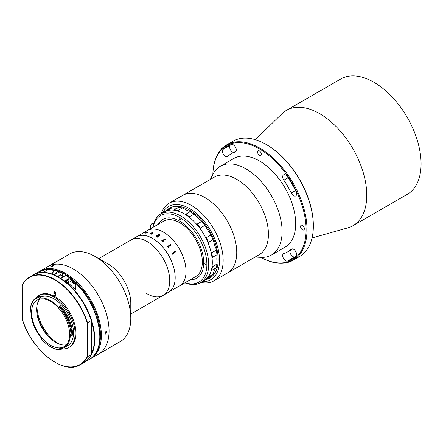 <?xml version="1.0" encoding="UTF-8"?>
<svg xmlns="http://www.w3.org/2000/svg" width="443" height="443" viewBox="0 0 443 443"><rect width="100%" height="100%" fill="white"/><g stroke="black" fill="none" stroke-linecap="round" stroke-linejoin="round"><path stroke-width="0.66" d="M266.725 144.778L266.271 144.518L266.725 144.778A65.935 38.07 60 0 1 313.345 225.531L313.345 226.057A66.577 38.436 -120 0 0 266.271 144.518L266.271 144.518A66.577 38.436 -120 0 0 232.985 141.223L226.644 144.878A66.577 38.436 60 0 1 259.93 148.178A66.577 38.436 60 0 1 303.427 206.842A66.577 38.436 60 0 1 293.222 260.191A66.577 38.436 60 0 1 260.728 257.35M293.222 260.191L299.557 256.536A66.577 38.436 -120 0 0 313.345 226.057M260.755 257.35A65.935 38.07 -120 0 0 306.096 228.976A65.935 38.07 -120 0 0 259.482 148.959A65.935 38.07 -120 0 0 212.873 174.42A66.577 38.436 60 0 1 226.644 144.878M225.365 156.324A4.225 2.442 -120 0 0 227.475 156.534A4.225 2.442 -120 0 0 227.735 156.34A56.588 32.671 60 0 1 231.185 153.787A56.588 32.671 60 0 1 235.122 152.076A4.225 2.442 -120 0 0 235.416 151.949A4.225 2.442 -120 0 0 235.549 147.314A4.225 2.442 -120 0 0 231.484 144.501A65.038 37.55 -120 0 0 226.96 146.472A65.038 37.55 -120 0 0 222.995 149.402A4.225 2.442 -120 0 0 222.685 152.852A4.225 2.442 -120 0 0 225.365 156.324M233.444 152.486A4.225 2.442 60 0 1 232.608 152.143A4.225 2.442 60 0 1 229.928 148.671A4.225 2.442 60 0 1 230.238 145.221A65.038 37.55 60 0 1 230.786 144.734M285.657 260.755A4.225 2.442 -120 0 0 287.474 261.093A65.038 37.55 -120 0 0 291.998 259.122A65.038 37.55 -120 0 0 295.968 256.192A4.225 2.442 -120 0 0 295.564 251.264A4.225 2.442 -120 0 0 291.483 249.06A4.225 2.442 -120 0 0 291.228 249.254A56.588 32.671 60 0 1 287.773 251.807A56.588 32.671 60 0 1 283.841 253.518A4.225 2.442 -120 0 0 283.548 253.645A4.225 2.442 -120 0 0 282.9 257.029A4.225 2.442 -120 0 0 285.657 260.755M295.42 256.68A65.038 37.55 60 0 1 294.717 256.912A4.225 2.442 60 0 1 292.901 256.575A4.225 2.442 60 0 1 290.032 250.5M259.482 150.947A2.691 1.55 -120 0 0 258.136 150.814A2.691 1.55 -120 0 0 257.721 152.968A2.691 1.55 -120 0 0 259.482 155.338A2.691 1.55 -120 0 0 260.822 155.471A2.691 1.55 -120 0 0 261.237 153.317A2.691 1.55 -120 0 0 259.482 150.947M293.598 195.717A4.225 2.442 -120 0 0 295.708 195.922A4.225 2.442 -120 0 0 295.968 191.537A65.038 37.55 -120 0 0 287.474 176.829A4.225 2.442 -120 0 0 283.548 174.858A4.225 2.442 -120 0 0 283.841 180.201A56.588 32.671 60 0 1 291.228 192.998A4.225 2.442 -120 0 0 293.598 195.717M302.48 225.432A2.691 1.55 -120 0 0 301.14 225.293A2.691 1.55 -120 0 0 300.725 227.453A2.691 1.55 -120 0 0 302.48 229.817A2.691 1.55 -120 0 0 303.826 229.95A2.691 1.55 -120 0 0 304.236 227.796A2.691 1.55 -120 0 0 302.48 225.432M255.323 139.689L281.92 113.779A66.577 38.436 60 0 1 286.394 110.385A66.577 38.436 60 0 1 319.68 113.679A66.577 38.436 60 0 1 363.177 172.349A66.577 38.436 60 0 1 352.971 225.697A66.577 38.436 60 0 1 347.788 227.874L312.055 237.952M286.394 110.385L340.711 79.026A66.577 38.436 60 0 1 374.003 82.32A66.577 38.436 60 0 1 417.494 140.985A66.577 38.436 60 0 1 407.289 194.333L352.971 225.697M161.23 213.692A44.809 25.871 60 0 1 169.071 203.248L214.34 177.117A44.809 25.871 60 0 1 265.562 217.352A44.809 25.871 60 0 1 259.149 254.731L227.464 273.026A44.809 25.871 60 0 0 233.876 235.643A44.809 25.871 60 0 0 182.654 195.413A44.809 25.871 60 0 1 220.481 211.161A44.809 25.871 60 0 1 227.464 273.026L213.88 280.862A44.809 25.871 60 0 1 200.923 282.435M210.298 179.454L212.961 174.254A51.211 29.565 60 0 1 220.293 166.286A51.211 29.565 60 0 1 278.835 212.269A51.211 29.565 60 0 1 271.504 254.991A51.211 29.565 60 0 1 260.938 257.355L255.107 257.067M220.293 166.286L233.876 158.444A51.211 29.565 60 0 1 292.413 204.428A51.211 29.565 60 0 1 285.087 247.15L271.504 254.991M169.071 203.248A44.809 25.871 60 0 1 206.898 218.997A44.809 25.871 60 0 1 213.88 280.862M202.268 281.654A42.251 24.393 -120 0 0 219.523 261.597A42.251 24.393 -120 0 0 204.206 221.362A42.251 24.393 -120 0 0 162.581 212.911M203.547 222.353A40.33 23.285 60 0 1 205.558 279.622A40.33 23.285 60 0 0 209.832 278.027A40.33 23.285 60 0 0 216.14 246.142A40.33 23.285 60 0 0 190.329 210.563A40.33 23.285 60 0 0 169.503 208.177A40.33 23.285 60 0 0 166.247 210.796A40.33 23.285 60 0 1 203.547 222.353M39.565 271.398A50.574 29.199 60 0 1 40.319 270.933L48.016 266.492A50.574 29.199 60 0 1 73.3 268.995A50.574 29.199 60 0 1 106.337 313.561A50.574 29.199 60 0 1 98.584 354.084L120.313 341.542A50.574 29.199 60 0 0 130.785 318.39A50.574 29.199 60 0 0 95.029 256.453L95.029 256.453A50.574 29.199 60 0 0 69.739 253.944L48.016 266.492A50.574 29.199 60 0 1 73.3 268.995A50.574 29.199 60 0 1 106.337 313.561A50.574 29.199 60 0 1 98.584 354.084L90.893 358.525A50.574 29.199 60 0 1 90.112 358.952M108.153 264.028L95.029 256.453L108.153 264.028A32.007 18.479 60 0 1 130.785 303.233L130.785 318.39M98.778 258.618L131.117 239.951A32.007 18.479 60 0 1 147.12 241.535A32.007 18.479 60 0 1 168.03 269.737A32.007 18.479 60 0 1 163.124 295.387A32.007 18.479 60 0 1 146.594 293.493M59.412 344.172A30.406 17.554 60 0 1 37.013 305.371M52.806 340.545A30.406 17.554 60 0 1 36.847 312.908M54.738 292.928A30.406 17.554 60 0 1 55.646 293.321M168.672 246.435A35.207 20.328 60 0 1 168.534 246.098M142.308 233.489L136.544 236.811A32.007 18.479 60 0 1 161.213 245.389A32.007 18.479 60 0 1 175.184 277.6A32.007 18.479 60 0 1 168.556 292.253A32.007 18.479 60 0 0 173.556 266.941A32.007 18.479 60 0 0 153.073 238.711A32.007 18.479 60 0 0 136.544 236.811L131.117 239.951A32.007 18.479 60 0 1 147.646 241.845A32.007 18.479 60 0 1 168.13 270.08A32.007 18.479 60 0 1 163.124 295.387L174.658 288.692M180.268 221.478A33.928 19.586 60 0 1 201.98 251.408A33.928 19.586 60 0 1 196.675 278.237A33.928 19.586 60 0 1 190.086 279.821A33.928 19.586 60 0 0 196.675 278.237A33.928 19.586 60 0 0 201.875 251.048A33.928 19.586 60 0 0 179.708 221.151A33.928 19.586 60 0 0 162.747 219.468A33.928 19.586 60 0 1 180.268 221.478M163.938 232.437A32.007 18.479 60 0 1 184.421 260.672A32.007 18.479 60 0 1 179.415 285.979L195.712 276.57A32.007 18.479 60 0 0 200.718 251.264A32.007 18.479 60 0 0 180.235 223.028A32.007 18.479 60 0 0 163.705 221.135L147.408 230.543A32.007 18.479 60 0 1 163.938 232.437M158.079 224.379A33.928 19.586 60 0 1 162.747 219.468L162.747 219.468A33.928 19.586 60 0 0 158.079 224.379M190.324 211.627L185.8 214.24A39.687 22.914 60 0 1 189.432 216.777L193.956 214.163A39.687 22.914 -120 0 0 190.324 211.627L189.637 211.206A19.204 11.086 -120 0 1 185.407 209.539A19.204 11.086 -120 0 1 183.956 208.609L182.3 207.966A39.687 22.914 -120 0 0 178.822 207.263L174.298 209.877A39.687 22.914 60 0 1 177.77 210.58L182.3 207.966M185.047 214.312L185.8 214.24M216.987 254.736A39.687 22.914 -120 0 0 216.228 250.173L211.704 252.787A39.687 22.914 60 0 1 212.463 257.35L216.987 254.736L217.131 255.661A19.204 11.086 -120 0 0 217.131 262.262L216.987 264.061L212.463 266.675A39.687 22.914 60 0 1 211.704 270.357L216.228 267.749A39.687 22.914 -120 0 0 216.987 264.061M212.945 274.367L208.42 276.98A39.687 22.914 60 0 1 206.272 279.151L210.796 276.537A39.687 22.914 -120 0 0 212.945 274.367L213.592 272.833A19.204 11.086 -120 0 1 215.918 268.142L216.228 267.749M171.834 207.889A39.687 22.914 -120 0 0 169.37 208.991L164.846 211.604A39.687 22.914 60 0 1 167.304 210.503L171.834 207.889L173.462 207.933A19.204 11.086 -120 0 0 178.413 207.49L178.822 207.263M204.799 225.409A39.687 22.914 -120 0 0 201.637 221.478L197.107 224.092A39.687 22.914 60 0 1 200.275 228.023L204.799 225.409L205.917 226.711A19.204 11.086 -120 0 0 210.17 233.583A39.05 22.543 60 0 1 213.592 241.003L212.945 239.763A39.687 22.914 -120 0 0 210.796 235.111L210.17 233.583M201.637 221.478L200.873 220.431A39.05 22.543 60 0 1 205.917 226.711M210.796 235.111L206.272 237.725A39.687 22.914 60 0 1 208.42 242.376L212.945 239.763M205.408 237.199L206.272 237.725M208.42 242.376L208.249 243.329M200.275 228.023L200.358 229.025M196.205 223.837L197.107 224.092M200.873 220.431A19.204 11.086 -120 0 1 195.435 215.254L193.956 214.163M189.432 216.777L189.693 217.602M177.77 210.58L178.042 211.056M173.866 210.137L174.298 209.877M211.704 270.357L211.228 270.695M212.108 266.138L212.463 266.675M212.463 257.35L212.059 258.053M211.045 252.145L211.704 252.787M213.592 241.003A19.204 11.086 -120 0 0 215.918 248.379A39.05 22.543 60 0 1 217.131 255.661M216.228 250.173L215.918 248.379M179.708 218.277A0.958 0.554 -120 0 0 179.227 218.227A0.958 0.554 -120 0 0 179.083 218.997A0.958 0.554 -120 0 0 179.708 219.844A0.958 0.554 -120 0 0 180.19 219.889A0.958 0.554 -120 0 0 180.334 219.124A0.958 0.554 -120 0 0 179.708 218.277M180.002 218.521A0.958 0.554 -120 0 0 180.323 219.075M185.096 282.7A38.408 22.178 -120 0 0 206.731 261.326A38.408 22.178 -120 0 0 179.708 217.491A38.408 22.178 -120 0 0 153.09 227.265M152.879 227.386A39.687 22.914 60 0 1 160.77 213.958A39.687 22.914 60 0 1 180.617 215.924A39.687 22.914 60 0 1 206.543 250.899A39.687 22.914 60 0 1 200.457 282.7A39.687 22.914 60 0 1 184.886 282.822M160.77 213.958L164.392 211.865A39.687 22.914 60 0 1 184.238 213.831A39.687 22.914 60 0 1 210.165 248.805A39.687 22.914 60 0 1 204.079 280.613L200.457 282.7M205.508 262.965A0.958 0.554 -120 0 0 205.031 262.915A0.958 0.554 -120 0 0 204.882 263.685A0.958 0.554 -120 0 0 205.508 264.532A0.958 0.554 -120 0 0 205.989 264.582A0.958 0.554 -120 0 0 206.139 263.812A0.958 0.554 -120 0 0 205.508 262.965M205.801 263.208A0.958 0.554 -120 0 0 206.122 263.762M151.478 228.195L150.819 227.813A2.558 1.479 -60 0 1 151.478 223.986A2.558 1.479 -60 0 1 153.378 223.377L153.71 223.571M174.559 288.753L173.052 289.656M142.757 233.228L147.408 230.543A32.007 18.479 60 0 1 172.072 239.115A32.007 18.479 60 0 1 186.049 271.326A32.007 18.479 60 0 1 179.415 285.979L174.763 288.664M158.356 235.632L159.646 235.626L159.641 234.845L159.646 235.621L158.356 235.621A31.996 18.473 60 0 0 157.968 235.399A32.007 18.479 60 0 1 158.356 235.621M157.974 235.394L159.447 234.718A32.007 18.479 60 0 1 159.641 234.834M158.727 234.308L158.849 234.236A31.996 18.473 60 0 1 159.901 234.845L160.039 235.831M155.681 236.053L155.809 235.981A32.007 18.479 60 0 1 155.919 236.036L158.821 234.358A32.007 18.479 60 0 0 158.716 234.303L158.849 234.225A32.007 18.479 60 0 1 159.901 234.834L160.039 235.82L158.555 235.87L157.813 237.199A32.007 18.479 60 0 1 157.924 237.26L157.791 237.337A32.007 18.479 60 0 0 157.282 237.011L158.217 235.704A31.996 18.473 60 0 1 158.217 235.704A32.007 18.479 60 0 0 157.835 235.466L156.54 236.407A32.007 18.479 60 0 1 156.645 236.457L156.517 236.534A32.007 18.479 60 0 0 155.681 236.053L155.809 235.992A31.996 18.473 60 0 1 155.919 236.047L158.821 234.369M140.592 234.491L141.035 234.225M145.182 233.284L147.558 232.027L147.663 232.331L146.428 233.04L146.854 232.963A32.007 18.479 60 0 1 146.932 232.963L145.116 233.04L147.441 232.115M150.67 233.694L150.686 233.826A32.007 18.479 60 0 1 150.781 233.854L150.648 233.926A32.007 18.479 60 0 0 149.884 233.727L150.016 233.649A32.007 18.479 60 0 1 150.105 233.671L151.977 232.647A32.007 18.479 60 0 0 151.822 232.608L151.955 232.531A32.007 18.479 60 0 1 152.082 232.564L152.514 232.603A32.007 18.479 60 0 1 152.547 232.614L152.132 232.852L153.162 232.83L153.09 233.4L151.932 234.22A32.007 18.479 60 0 1 152.027 234.253L151.894 234.33A32.007 18.479 60 0 0 151.118 234.07L151.251 233.993A32.007 18.479 60 0 1 151.345 234.026L153.007 232.896L151.949 232.957L150.67 233.694M157.282 237.011L158.217 235.693M165.676 239.148L165.676 239.497L165.189 239.425L165.211 239.07L165.676 239.148M161.767 240.383L161.889 240.311A31.996 18.473 60 0 1 162.276 240.654L164.087 239.602A32.007 18.479 60 0 0 163.7 239.259L163.832 239.181A32.007 18.479 60 0 1 164.015 239.347L164.73 239.796A32.007 18.479 60 0 1 164.768 239.829L162.863 241.175A32.007 18.479 60 0 1 163.245 241.535L163.113 241.612A32.007 18.479 60 0 0 161.761 240.377L161.894 240.3A32.007 18.479 60 0 1 162.282 240.643L164.082 239.608M170.483 244.342L171.153 244.94A32.007 18.479 60 0 1 171.192 244.985L168.168 247A32.007 18.479 60 0 1 168.545 247.493L168.412 247.571A32.007 18.479 60 0 0 167.127 245.937L167.26 245.865A32.007 18.479 60 0 1 167.642 246.336L170.544 244.652A32.007 18.479 60 0 0 170.162 244.187L170.295 244.11A32.007 18.479 60 0 1 170.483 244.342M174.847 250.876L174.974 250.804A31.996 18.473 60 0 1 175.129 251.065L175.705 251.751A32.007 18.479 60 0 1 175.733 251.801L172.687 253.845A32.007 18.479 60 0 1 172.986 254.393L172.853 254.47A32.007 18.479 60 0 0 171.812 252.632L171.945 252.554A32.007 18.479 60 0 1 172.261 253.091L175.162 251.408A32.007 18.479 60 0 0 174.847 250.876L174.979 250.799A32.007 18.479 60 0 1 175.135 251.065L175.699 251.757A31.996 18.473 60 0 1 175.727 251.807L172.681 253.85A31.996 18.473 60 0 1 172.98 254.398L172.853 254.47M145.431 232.985L147.065 232.542M146.434 233.051L146.854 232.974A31.996 18.473 60 0 1 146.91 232.974M146.334 232.459L147.563 232.038L147.663 232.342M151.135 234.076L151.251 234.004A31.996 18.473 60 0 1 151.345 234.037L153.007 232.907M152.165 232.846L153.162 232.841L153.09 233.411M151.838 232.608L151.955 232.542A31.996 18.473 60 0 1 152.087 232.575L152.514 232.614A31.996 18.473 60 0 1 152.536 232.619M149.9 233.727L150.016 233.66A31.996 18.473 60 0 1 150.111 233.682L151.977 232.658M165.189 239.436L165.206 239.082L165.671 239.502M162.841 240.948L162.863 241.186A31.996 18.473 60 0 1 163.24 241.54M163.705 239.264L163.827 239.192A31.996 18.473 60 0 1 164.01 239.353L164.73 239.807A31.996 18.473 60 0 1 164.763 239.835M144.008 232.547L144.59 232.287M172.521 253.224L172.255 253.097A31.996 18.473 60 0 0 171.934 252.56L171.812 252.632M145.343 233.206L147.087 232.525L145.343 233.206M105.871 331.447L106.68 331.37L105.871 334.061L105.08 334.144L105.871 331.447M40.319 270.933A50.574 29.199 60 0 1 65.603 273.436A50.574 29.199 60 0 1 98.639 318.002A50.574 29.199 60 0 1 90.893 358.525M51.283 266.143C53.382 265.219 54.035 265.158 53.243 265.972C51.117 266.847 50.463 266.902 51.283 266.143L50.762 266.62M53.747 265.462L53.243 265.972M96.225 352.285A49.932 28.828 -120 0 0 65.154 274.223A49.932 28.828 -120 0 0 48.392 269.433M69.634 334.354A26.885 15.522 -120 0 0 57.895 307.298A26.885 15.522 -120 0 0 37.179 300.094A26.885 15.522 -120 0 0 31.608 312.404A26.885 15.522 -120 0 0 43.348 339.46A26.885 15.522 -120 0 0 64.063 346.664A26.885 15.522 -120 0 0 69.634 334.354M39.925 299.058A26.885 15.522 -120 0 0 36.636 309.502A26.885 15.522 -120 0 0 46.753 334.747A26.885 15.522 -120 0 0 66.339 344.804M39.266 298.316L38.884 297.447A28.745 16.596 -120 0 0 30.296 311.645L30.296 311.124A29.382 16.967 60 0 1 36.381 297.674L37.107 297.253A29.382 16.967 -120 0 1 40.18 296.101L40.811 297.552L39.266 298.316A27.782 16.042 60 0 1 59.024 307.724L59.523 306.08A29.382 16.967 60 0 1 71.849 335.113A29.382 16.967 60 0 1 71.849 335.534L70.265 334.598A27.782 16.042 60 0 1 70.265 334.72A27.782 16.042 60 0 1 64.512 347.439L67.773 345.557A27.782 16.042 -120 0 0 73.527 332.843A27.782 16.042 -120 0 0 61.798 305.31A27.782 16.042 -120 0 0 40.618 297.109M64.512 347.439A27.782 16.042 60 0 1 59.135 348.741L59.445 349.616A28.745 16.596 -120 0 1 50.624 346.847L51.072 347.107A29.382 16.967 60 0 0 60.508 349.942L59.445 349.616M41.88 338.646L41.803 339.432L42.107 338.912A27.782 16.042 60 0 1 30.977 312.309L30.301 311.944L30.977 312.309M36.381 297.674A29.382 16.967 60 0 1 39.455 296.522L40.092 297.973M40.18 296.101L38.884 297.447M71.849 335.534L72.574 335.113A29.382 16.967 -120 0 0 60.248 305.664L59.523 306.08L59.024 307.724M70.946 335.002A28.745 16.596 -120 0 0 59.301 307.171M60.94 348.691A30.024 17.332 -120 0 0 68.892 347.5L69.75 347.002A30.024 17.332 -120 0 0 75.969 333.258A30.024 17.332 -120 0 0 62.867 303.045A30.024 17.332 -120 0 0 39.732 294.999L38.868 295.498A30.024 17.332 -120 0 0 36.093 297.846M68.892 347.5A30.024 17.332 -120 0 0 75.111 333.756A30.024 17.332 -120 0 0 62.003 303.544A30.024 17.332 -120 0 0 38.868 295.498M22.333 285.087L22.15 285.707L22.333 285.087A50.574 29.199 60 0 1 29.637 277.102A50.574 29.199 60 0 1 87.515 322.72L91.225 320.577L91.408 320.987L91.408 353.946A50.314 29.05 -120 0 0 91.408 320.987L91.225 320.577A50.574 29.199 -120 0 0 33.347 274.959C49.882 263.884 82.426 289.7 91.369 320.699M91.308 354.461C89.497 358.044 87.033 360.74 83.921 362.551A50.574 29.199 -120 0 0 91.225 354.566L91.408 353.946L91.225 354.566L87.515 356.709A50.574 29.199 60 0 1 80.205 364.694A50.574 29.199 60 0 1 54.832 362.136M87.515 322.72L87.332 323.34A50.314 29.05 -120 0 0 54.738 279.921A50.314 29.05 -120 0 0 22.15 285.707L22.333 319.076M87.332 323.34L87.515 356.709M53.836 292.048L54.738 291.522L54.738 293.615A1.279 0.736 -120 0 0 55.646 295.182L55.646 293.089A1.279 0.736 -120 0 0 55.087 291.804A1.279 0.736 -120 0 0 54.101 291.461A1.279 0.736 -120 0 0 53.836 292.048L53.836 294.135A1.279 0.736 -120 0 0 54.395 295.426A1.279 0.736 -120 0 0 55.381 295.769A1.279 0.736 -120 0 0 55.646 295.182M60.076 348.724L60.508 349.942L61.234 349.521L60.924 348.641M41.803 339.432A28.745 16.596 -120 0 0 50.624 346.847M30.296 311.645A28.745 16.596 -120 0 0 30.301 311.944M55.253 270.512A50.574 29.199 -120 0 0 52.833 269.931L47.545 269.909L44.095 271.952L47.761 272.86A50.574 29.199 60 0 1 54.245 274.876L59.312 271.947A50.574 29.199 -120 0 0 56.433 270.872M68.997 278.531L65.376 280.624A50.574 29.199 60 0 1 72.242 286.676L75.77 289.584L75.864 284.589A50.574 29.199 -120 0 0 68.997 278.531L68.997 280.624A2.558 1.479 120 0 1 68.161 282.872M62.662 276.316L62.48 273.453L57.23 276.692M60.398 278.525L65.83 275.385A50.314 29.05 60 0 1 99.825 336.159M65.78 275.269C95.671 292.275 111.714 349.006 89.353 359.417A50.574 29.199 -120 0 0 97.399 319.912A50.574 29.199 -120 0 0 65.653 275.28L65.83 275.385M61.261 275.507A2.049 1.185 120 0 0 59.949 275.291A2.049 1.185 120 0 0 58.548 277.329M62.662 273.558L62.48 273.453A50.574 29.199 -120 0 0 59.312 271.947M58.769 272.262A3.522 2.032 120 0 0 58.537 272.091A3.522 2.032 120 0 0 56.704 272.307A3.522 2.032 120 0 0 54.788 274.56M66.334 281.366A1.922 1.107 -60 0 1 67.513 279.81A1.922 1.107 -60 0 1 68.51 279.694A1.922 1.107 -60 0 1 68.909 280.574A1.922 1.107 -60 0 1 68.909 280.624M67.923 282.673A1.794 1.036 120 0 0 68.909 280.679A1.794 1.036 120 0 0 67.602 279.97A1.794 1.036 120 0 0 66.483 281.488M55.48 275.424A1.922 1.107 120 0 0 55.43 275.707M294.717 256.912L287.474 261.093M288.094 177.748L283.841 180.201M295.481 190.54L291.228 192.998M291.776 248.933L291.228 249.254M230.238 145.221L222.995 149.402M235.67 151.761L235.122 152.076M58.725 277.517A50.314 29.05 60 0 1 91.275 320.566M22.15 318.667A50.314 29.05 -120 0 0 54.738 362.086A50.314 29.05 -120 0 0 87.332 356.299M54.738 293.615L53.836 294.135M54.312 270.784L52.833 269.931A50.574 29.199 -120 0 0 38.779 271.825L33.712 274.749A50.574 29.199 60 0 1 47.761 272.86M75.864 284.589L68.997 280.624M54.245 274.876A50.574 29.199 60 0 1 57.413 276.382M60.58 278.21A50.574 29.199 60 0 1 92.327 322.836A50.574 29.199 60 0 1 84.281 362.341A50.574 29.199 60 0 1 84.098 362.446L89.353 359.417M58.537 272.091L56.161 270.717A3.522 2.032 120 0 0 54.328 270.933A3.522 2.032 120 0 0 52.086 274.045M292.757 248.927L287.773 251.807M236.169 150.913L231.185 153.787M130.785 314.054L163.124 295.387M83.921 362.551L80.205 364.694C63.676 375.769 31.126 349.953 22.189 318.954M33.347 274.959L29.637 277.102C26.525 278.913 24.06 281.61 22.25 285.187M62.607 273.436L56.217 270.751M55.425 270.512L46.476 269.494L38.779 271.825M51.909 273.984L54.09 270.911L56.161 270.717M63.26 276.665L60.553 275.097"/></g></svg>
